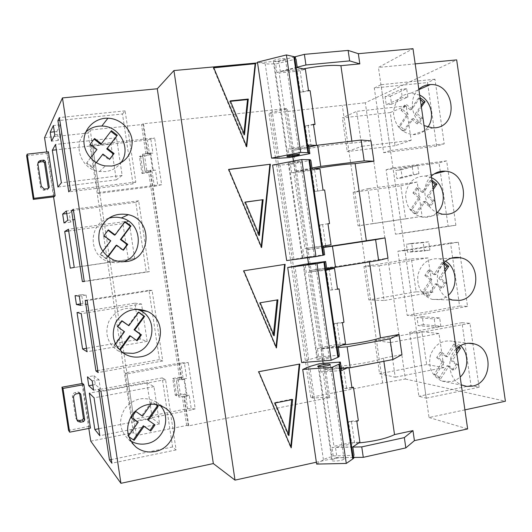 <?xml version="1.0" encoding="UTF-8"?>
<svg xmlns="http://www.w3.org/2000/svg" width="532" height="532" viewBox="0 0 532 532"><rect width="100%" height="100%" fill="white"/><g stroke="black" fill="none" stroke-linecap="round" stroke-linejoin="round"><path stroke-width="0.4" stroke-dasharray="2.66 2" d="M353.208 457.467L336.982 457.686L335.473 447.412L354.625 443.262L351.386 421.158L348.487 421.763L351.519 442.504L333.956 446.301L322.924 371.13L340.58 367.752L348.932 367.133L347.17 367.958M351.898 387.436L343.625 388.54L340.58 367.752M346.532 387.968L343.293 365.81L324.035 369.487L323.137 363.369M322.778 360.915L321.009 348.846L340.287 345.295L337.042 323.097L334.116 323.609L337.168 344.443L319.486 347.695L308.4 272.185L326.794 269.278M337.514 289.056L329.235 290.239L326.176 269.358M332.161 289.754L329.122 268.979M328.995 268.115L328.909 267.496L309.518 270.575L308.52 263.759M307.636 257.734L306.479 249.847L323.569 247.247M325.717 245.711L322.631 224.59L319.685 225.023L322.751 245.944L304.942 248.643L293.81 172.8L319.965 169.01M324.633 189.997L314.778 191.5L311.712 170.526M317.73 191.101L314.505 169.05M311.971 168.019L294.941 171.224L312.124 169.043M294.941 171.224L293.458 161.11M292.839 156.9L291.882 150.396L311.433 148.049L311.207 146.513M311.193 146.433L308.154 125.652L305.188 125.991L308.267 147.005L290.339 149.153L279.16 72.964L297.182 71.248L305.388 69.28M310.123 90.713L300.261 92.315L297.182 71.248M303.233 92.016L299.948 69.559L280.291 71.421L278.761 60.967L257.574 62.902M336.982 457.686L316.367 462.222M341.617 370.545L320.902 372.041L322.924 371.13M352.789 446.9L331.988 447.538L333.956 446.301M351.519 442.504L359.905 442.232M326.907 270.03L308.4 272.185M338.133 346.738L317.444 348.493L319.486 347.695M337.168 344.443L345.507 343.725M312.124 169.063L291.656 172.827L293.81 172.8M323.403 246.117L304.942 248.643M322.751 245.944L331.044 244.773M297.282 67.637L276.933 72.552L279.16 72.964M308.613 145.037L288.164 149.073L290.339 149.153M308.267 147.005L308.879 146.885M356.859 421.397L348.487 421.763M358.322 420.513L351.386 421.158M351.984 388.021L343.625 388.54M342.448 322.798L334.116 323.609M343.958 322.252L337.042 323.097M337.547 289.275L329.235 290.239M327.971 223.753L319.685 225.023M327.978 223.786L322.631 224.59M323.05 190.084L314.778 191.5M313.428 124.275L305.188 125.991M313.488 124.681L308.154 125.652M308.48 90.447L300.261 92.315M383.871 361.288L383.419 358.142L401.953 354.598M370.977 140.907L352.164 143.161L351.871 141.126M369.427 261.897L369.308 261.079L387.968 258.12M341.291 368.344L324.035 369.487M338.239 347.489L321.009 348.846M326.668 268.407L309.518 270.575M323.602 247.46L306.479 249.847M308.893 146.978L291.882 150.396M297.215 67.172L280.291 71.421M294.568 56.891L278.761 60.967M56.818 131.53L60.256 124.827L61.672 134.144L58.174 140.455L56.818 131.53L54.324 131.796M60.256 124.827L53.373 125.545M61.672 134.144L54.789 134.882M58.174 140.455L51.577 141.173M69.233 213.226L73.21 210.113L74.62 219.397L70.59 222.117L69.233 213.226L66.753 213.551M73.21 210.113L66.36 211.005M74.62 219.397L67.777 220.301M70.59 222.117L64.026 222.994M81.609 294.628L86.111 295.074L87.514 304.317L82.952 303.486L81.609 294.628L75.079 295.639M86.111 295.074L79.308 296.131M87.514 304.317L80.711 305.395M82.952 303.486L80.485 303.872M93.931 375.725L98.965 379.708L100.362 388.919L95.275 384.55L93.931 375.725L87.441 376.895M98.965 379.708L92.196 380.939M100.362 388.919L93.599 390.169M95.275 384.55L92.814 385.002M110.869 143.707L116.475 137.748L122.154 175.427L116.322 179.849L110.869 143.707L56.345 149.791M116.475 137.748L55.534 144.451M122.154 175.427L61.366 182.808M116.322 179.849L57.941 187.005M122.919 223.593L129.023 221.026L134.676 258.559L128.345 259.603L122.919 223.593L68.688 230.961M129.023 221.026L68.422 229.226M134.676 258.559L74.234 267.436M128.345 259.603L70.284 268.135M134.922 303.187L141.519 303.985L147.158 341.378L140.328 339.07L134.922 303.187L77.027 312.47M141.519 303.985L81.263 313.674M147.158 341.378L87.049 351.738M140.328 339.07L86.523 348.294M146.879 382.501L153.974 386.638L159.587 423.891L152.272 418.258L146.879 382.501L89.303 393.141M153.974 386.638L94.058 397.81M159.587 423.891L99.823 435.728M152.272 418.258L98.759 428.739M122.48 113.981L125.113 110.862L135.82 182.037L132.993 183.873L122.48 113.981L59.823 120.431M125.113 110.862L59.391 117.579M135.82 182.037L70.41 190.137M132.993 183.873L68.734 191.859M135.766 202.306L138.639 200.803L149.299 271.692L146.24 271.918L135.766 202.306L73.489 210.399M138.639 200.803L73.316 209.275M149.299 271.692L84.295 281.541M146.24 271.918L84.256 281.302M149.007 290.279L152.112 290.386L162.726 360.989L159.434 359.619L149.007 290.279L85.206 300.301M152.112 290.386L87.188 300.6M162.726 360.989L98.114 372.566M159.434 359.619L97.822 370.618M162.187 377.906L165.525 379.609L176.099 449.926L172.574 446.973L162.187 377.906L98.766 389.59M165.525 379.609L101 391.545M176.099 449.926L111.886 463.212M172.574 446.973L111.328 459.582M82.593 383.439L89.13 426.378L90.48 428.114M88.824 428.44L81.988 383.552M53.559 196.847L46.723 151.966M26.6 155.736L47.567 153.382L54.171 196.773M47.567 153.382L48.412 151.773M452.659 257.794L450.524 242.925L458.331 242.24L467.522 306.392L459.582 306.033L452.699 258.106M427.841 84.834L427.509 82.553L434.963 79.201L444.227 143.826L436.632 146.114L427.954 85.632M411.396 258.878L428.094 257.894L433.021 292.101L416.157 291.815L411.396 258.878L363.961 266.479L379.07 265.781L384.117 300.533L368.829 299.922L363.961 266.479M390.269 112.545L406.202 105.895L411.163 140.335L395.057 145.702L390.269 112.545L342.342 117.891L356.653 111.341L361.727 146.34L347.243 151.56L342.342 117.891M411.702 243.39L428.706 241.787L429.903 250.1L412.852 251.397L411.702 243.39L406.388 244.215L423.213 242.639L424.416 250.971L407.545 252.235L406.388 244.215M390.435 96.106L406.667 88.684L407.871 97.063L391.599 104.159L390.435 96.106L385.068 96.671L401.115 89.263L402.325 97.655L386.232 104.744L385.068 96.671M90.759 441.148L133.399 432.656L136.398 435.535L186.652 425.48L188.793 425.826L329.747 397.584L328.317 397.125L312.769 398.029L310.761 397.351L382.668 383.033L405.357 379.03L365.311 102.769L456.669 59.883M405.357 379.03L505.4 401.228M401.088 169.868L417.706 165.366L418.91 173.711L402.245 177.901L401.088 169.868L395.742 170.566L412.18 166.084L413.391 174.443L396.905 178.612L395.742 170.566M422.282 316.673L439.671 317.937L440.868 326.229L423.432 324.646L422.282 316.673L416.988 317.624L434.205 318.927L435.402 327.233L418.145 325.611L416.988 317.624M400.849 185.834L417.168 182.024L422.109 216.351L405.623 218.878L400.849 185.834L353.168 192.311L367.878 188.694L372.939 223.573L358.056 225.867L353.168 192.311M421.916 331.689L438.986 333.511L443.894 367.599L426.657 364.513L421.916 331.689L374.721 340.407L390.222 342.601L395.249 377.228L379.569 373.737L374.721 340.407M440.27 171.484L439.04 162.885L446.667 160.87L455.897 225.255L448.124 226.22L440.403 172.401M461.969 322.678L469.949 323.31L479.106 387.229L470.986 385.56L461.969 322.678L409.64 332.32L416.882 333.125L426.278 398.162L418.89 396.28L409.64 332.32M186.652 425.48L182.31 396.539L178.971 397.178L176.431 380.247L179.776 379.629L181.891 379.801L150.463 170.313L153.223 169.981L150.656 152.844L147.896 153.163L143.48 123.757L287.32 108.415L286.056 109.14L270.768 112.498L268.999 113.535L365.311 102.769M147.896 153.163L142.51 154.26L145.076 171.364L150.463 170.313M133.399 432.656L88.066 133.013L90.207 130.054L141.505 124.574L143.48 123.757M99.584 192.345L98.134 193.442L91.005 146.327L147.391 140.029L154.632 137.994L92.369 144.651L99.584 192.345L157.711 185.036L155.477 170.134L152.684 170.333L150.124 153.249L150.656 152.844M92.369 144.651L91.005 146.327M136.398 435.535L90.207 130.054M134.177 421.131L132.322 419.502L125.266 372.859L180.807 362.824L188.281 362.591L127.042 373.929L134.177 421.131L191.42 409.933L189.212 395.176L186.513 395.921L183.979 379.003L184.611 379.296L187.151 396.26L184.438 396.779L182.31 396.539M127.042 373.929L125.266 372.859M352.816 447.073L335.473 447.412M44.555 137.695L88.066 133.013M188.793 425.826L184.438 396.779M329.747 397.584L287.32 108.415M181.891 379.801L184.611 379.296M328.317 397.125L286.056 109.14M312.769 398.029L270.768 112.498M310.761 397.351L268.999 113.535M382.668 383.033L342.315 105.649M456.15 348.965C445.663 358.854 448.656 379.582 461.304 384.855M443.755 262.735C433.208 272.324 436.207 293.139 448.935 298.765M431.319 176.172C420.699 185.462 423.711 206.35 436.513 212.341M418.83 89.263C408.144 98.254 411.169 119.228 424.044 125.579M415.179 63.887L378.452 67.431L412.998 48.691M464.902 409.873L429.051 417.527L378.452 67.431M429.051 417.527L467.641 428.932M98.134 193.442L154.34 186.366L152.132 171.637L147.138 172.853L144.624 156.095L149.605 154.785L147.391 140.029M154.34 186.366L161.635 184.71L154.632 137.994M150.124 153.249L152.923 153.09L150.689 138.167M161.635 184.71L157.711 185.036M152.132 171.637L143.055 172.734L140.515 155.843L149.605 154.785M155.477 170.134L145.023 171.404L142.456 154.3L152.923 153.09M37.958 163.065L37.213 165.625L40.532 187.397L43.391 190.23L47.255 189.891L48.385 188.428M132.322 419.502L187.683 408.702L185.495 394.112L180.348 394.099L177.854 377.514L182.995 377.434L180.807 362.824M187.683 408.702L195.204 408.835L188.281 362.591M183.979 379.003L186.679 378.305L184.464 363.529M195.204 408.835L191.42 409.933M185.495 394.112L176.558 395.821L174.044 379.09L182.995 377.434M189.212 395.176L178.912 397.145L176.371 380.22L186.679 378.305M79.601 393.308L79.108 392.264L78.058 392.004L75.205 392.53C73.243 393.095 72.312 394.372 72.405 396.367L75.697 417.913L76.987 420.001M89.13 426.378L68.548 430.388M152.684 170.333L153.223 169.981M143.055 172.734L141.951 173.485L139.431 156.701L144.624 156.095M140.515 155.843L139.431 156.701M141.951 173.485L147.138 172.853M186.513 395.921L187.151 396.26M176.558 395.821L175.234 395.077L172.74 378.458L177.854 377.514M174.044 379.09L172.74 378.458M175.234 395.077L180.348 394.099M406.667 88.684L401.115 89.263M407.871 97.063L402.325 97.655M391.599 104.159L386.232 104.744M417.706 165.366L412.18 166.084M418.91 173.711L413.391 174.443M402.245 177.901L396.905 178.612M428.706 241.787L423.213 242.639M429.903 250.1L424.416 250.971M412.852 251.397L407.545 252.235M439.671 317.937L434.205 318.927M440.868 326.229L435.402 327.233M423.432 324.646L418.145 325.611M406.202 105.895L356.653 111.341M411.163 140.335L361.727 146.34M395.057 145.702L347.243 151.56M417.168 182.024L367.878 188.694M422.109 216.351L372.939 223.573M405.623 218.878L358.056 225.867M428.094 257.894L379.07 265.781M433.021 292.101L384.117 300.533M416.157 291.815L368.829 299.922M438.986 333.511L390.222 342.601M443.894 367.599L395.249 377.228M426.657 364.513L379.569 373.737M374.289 88.033L380.978 84.721L390.481 150.483L383.645 152.704L374.289 88.033L427.509 82.553M434.963 79.201L380.978 84.721M444.227 143.826L390.481 150.483M436.632 146.114L383.645 152.704M386.112 169.761L392.988 167.833L402.458 233.349L395.436 234.193L386.112 169.761L439.04 162.885M446.667 160.87L392.988 167.833M455.897 225.255L402.458 233.349M448.124 226.22L395.436 234.193M397.896 251.19L404.958 250.632L414.388 315.908L407.186 315.383L397.896 251.19L450.524 242.925M458.331 242.24L404.958 250.632M467.522 306.392L414.388 315.908M459.582 306.033L407.186 315.383M469.949 323.31L416.882 333.125M479.106 387.229L426.278 398.162M470.986 385.56L418.89 396.28M419.668 95.102L410.95 93.147C399.871 94.723 394.072 101.645 393.54 113.915C395.323 126.177 401.84 133.08 413.078 134.616L415.625 134.503C420.652 133.811 424.716 131.357 427.808 127.148M420.034 97.635L411.981 109.193L406.328 104.378L402.717 109.545L408.383 114.36L400.124 126.224L405.091 130.42L413.331 118.563L418.957 123.344L422.534 118.184L416.915 113.396L421.371 106.979M431.538 177.721L425.387 176.039C414.202 176.292 407.605 182.443 405.59 194.493C405.883 206.822 411.522 214.409 422.514 217.242L427.535 217.242C431.126 216.684 434.292 215.134 437.031 212.601M431.904 180.255L423.904 192.032L418.285 187.364L414.694 192.631L420.327 197.292L412.114 209.382L417.061 213.438L425.248 201.362L430.847 205.99L434.398 200.737L428.812 196.102L433.241 189.558M445.523 261.192L439.598 258.831C428.493 257.84 421.264 263.207 417.906 274.944C416.795 287.22 421.537 295.366 432.117 299.383L440.802 299.37L444.832 297.754L448.416 295.174M444.054 262.449L435.781 274.559L430.189 270.043L426.624 275.403L432.23 279.918L424.064 292.228L428.985 296.151L437.118 283.855L442.691 288.337L446.215 282.984L440.662 278.495L445.065 271.839M460.506 345.601L453.503 341.451C442.624 339.356 434.923 343.985 430.388 355.336C428.027 367.466 431.884 376.051 441.959 381.098L451.921 381.65L455.984 380.094L460.187 377.062M458.923 346.605L455.658 344.357L447.612 356.779L442.052 352.417L438.508 357.87L444.08 362.232L435.974 374.761L440.862 378.558L448.948 366.043L454.488 370.372L457.992 364.925L452.466 360.59L456.842 353.807M420.287 99.418L418.445 98.167L420.174 97.436M418.445 98.167L410.278 109.885L411.981 109.193M410.278 109.885L404.646 105.09L406.328 104.378M404.646 105.09L401.042 110.237L402.717 109.545M401.042 110.237L406.694 115.032L408.383 114.36M406.694 115.032L398.455 126.849L400.124 126.224M398.455 126.849L403.409 131.025L405.091 130.42M403.409 131.025L411.622 119.215L413.331 118.563M411.622 119.215L417.228 123.976L418.957 123.344M417.228 123.976L420.792 118.835L422.534 118.184M420.792 118.835L415.193 114.067L416.915 113.396M415.193 114.067L421.158 105.482M432.104 181.658L430.268 180.454L432.044 180.049M430.268 180.454L422.155 192.391L423.904 192.032M422.155 192.391L416.549 187.749L418.285 187.364M416.549 187.749L412.978 192.99L414.694 192.631M412.978 192.99L418.591 197.638L420.327 197.292M418.591 197.638L410.405 209.675L412.114 209.382M410.405 209.675L415.332 213.718L417.061 213.438M415.332 213.718L423.492 201.688L425.248 201.362M423.492 201.688L429.071 206.296L430.847 205.99M429.071 206.296L432.609 201.063L434.398 200.737M432.609 201.063L427.043 196.448L428.812 196.102M427.043 196.448L432.975 187.703M443.881 263.593L442.052 262.436L443.874 262.356M442.052 262.436L433.986 274.598L435.781 274.559M433.986 274.598L428.42 270.096L430.189 270.043M428.42 270.096L424.862 275.443L426.624 275.403M424.862 275.443L430.448 279.932L432.23 279.918M430.448 279.932L422.315 292.194L424.064 292.228M422.315 292.194L427.216 296.105L428.985 296.151M427.216 296.105L435.322 283.855L437.118 283.855M435.322 283.855L440.868 288.317L442.691 288.337M440.868 288.317L444.386 282.984L446.215 282.984M444.386 282.984L438.853 278.522L440.662 278.495M438.853 278.522L444.745 269.611M458.019 347.283L453.796 344.124L455.658 344.357M453.796 344.124L445.776 356.493L447.612 356.779M445.776 356.493L440.237 352.144L442.052 352.417M440.237 352.144L436.706 357.584L438.508 357.87M436.706 357.584L442.258 361.926L444.08 362.232M442.258 361.926L434.172 374.408L435.974 374.761M434.172 374.408L439.046 378.192L440.862 378.558M439.046 378.192L447.106 365.717L448.948 366.043M447.106 365.717L452.626 370.039L454.488 370.372M452.626 370.039L456.124 364.613L457.992 364.925M456.124 364.613L450.617 360.29L452.466 360.59M450.617 360.29L456.476 351.226M85.832 132.016C71.94 143.866 80.811 169.582 99.364 171.517L105.575 171.61C111.707 170.772 116.661 167.999 120.451 163.284M90.473 157.938L86.836 162.679L92.834 167.241L96.319 162.686M108.375 218.373C88.458 223.846 87.999 254.988 107.77 261.412L115.151 262.908L122.872 261.864M102.836 251.397L100.701 254.249L106.666 258.652L108.016 256.836M137.03 309.185C124.794 306.239 115.417 310.296 108.907 321.348C104.465 333.391 107.358 343.133 117.579 350.555L122.985 352.876M115.484 344.098L114.506 345.441L118.33 348.533M160.072 405.377L156.109 401.993C144.624 395.948 134.317 397.983 125.193 408.104C118.137 419.815 119.274 430.268 128.604 439.452L130.653 440.902M155.71 404.28L152.345 402.305L151.101 404.054M128.498 435.921L128.764 436.759M110.875 131.371L111.401 130.679M110.829 131.344L100.834 144.358M94.058 139.145L94.55 138.506M94.044 139.138L90.127 144.252M89.642 144.857L96.445 150.071L96.964 149.485M96.445 150.071L86.836 162.679M86.364 163.211L92.335 167.753L92.834 167.241M92.335 167.753L96.245 162.646M102.39 154.619L109.146 159.8L109.712 159.261M109.146 159.8L109.619 159.181M124.787 222.024L124.475 221.864L125.106 221.591M124.475 221.864L114.546 235.144M108.043 230.29L108.362 229.871M107.797 230.103L103.966 235.729M103.421 235.942L110.191 240.976L110.762 240.783M110.191 240.976L100.169 254.382L100.701 254.249M100.169 254.382L106.107 258.758L106.666 258.652M106.107 258.758L107.717 256.604M116.089 245.365L122.812 250.359L123.437 250.213M122.812 250.359L123.105 249.967M138.633 312.297L138.067 312.011L138.752 312.131M138.067 312.011L128.205 325.557M121.974 321.049L121.495 320.703L122.114 320.856M121.495 320.703L117.14 326.655L117.745 326.841M117.14 326.655L124.501 331.709M123.87 331.509L113.915 345.175L114.506 345.441M113.915 345.175L118.164 348.527L120.438 349.684M129.742 335.739L137.103 340.799M155.597 404.26L152.345 402.305M151.6 401.8L141.805 415.605L142.51 416.17M141.805 415.605L135.813 411.475M135.128 410.93L130.812 416.995L131.47 417.573M130.812 416.995L131.524 417.494M137.495 421.67L127.607 435.602L128.259 436.26M127.607 435.602L128.731 436.652M154.214 424.376L155.005 424.928M154.247 424.33L147.623 419.682M352.164 143.161C342.282 143.387 328.703 145.017 311.433 148.049M303.333 68.867L299.948 69.559M342.143 345.095L340.287 345.295M369.308 261.079C359.692 262.994 346.226 265.135 328.909 267.496M358.834 442.937L354.625 443.262M383.419 358.142C374.029 361.434 360.649 363.988 343.293 365.81M276.933 72.552L275.676 64.033L296.018 59.019L294.828 58.673M289.415 157.565L288.164 149.073M288.091 157.538L274.319 63.76L275.676 64.033M308.627 153.588L294.741 58.733M291.656 172.827L290.406 164.348L309.724 160.438M286.675 260.574L304.078 257.461L302.841 249.009M302.801 257.701L289.089 164.348L290.406 164.348M304.078 257.461L324.653 254.662L323.456 254.895L309.637 160.471M306.312 272.657L305.069 264.218M301.691 362.565L308.7 359.685L318.681 356.906L317.444 348.493M317.444 357.418L303.799 264.477M318.681 356.906L339.376 355.243L338.219 355.735L324.46 261.744M320.902 372.041L319.672 363.635M316.64 464.09L323.416 459.734C325.258 458.591 328.131 457.573 332.028 456.682L333.218 455.911L331.988 447.538M332.028 456.682L318.435 364.161M349.032 367.831L348.932 367.133M333.218 455.911L354.033 455.365L352.916 456.124L339.217 362.558M257.461 62.171L265.169 63.694C267.257 64.079 270.309 64.099 274.319 63.76M277.465 61.599C283.443 60.788 286.09 59.87 285.398 58.846C282.898 57.749 270.276 60.515 273.355 61.473L277.465 61.599M272.617 165.073L280.085 165.086L289.089 164.348M306.206 257.402L314.352 256.391L306.206 257.402M292.367 163.151C298.332 162.3 301.012 161.681 300.414 161.302C298.046 161.043 285.378 163.284 288.331 163.444L292.367 163.151M320.982 358.069C326.907 357.145 329.66 357.105 329.242 357.943C327.113 359.266 314.359 360.53 317.072 359.153L320.982 358.069M335.685 458.278C341.597 457.321 344.39 457.567 344.058 459.03C342.063 461.164 329.261 461.929 331.855 459.768L335.685 458.278M213.645 67.504L213.246 67.877L246.269 146.899L246.383 145.841M213.784 67.83L213.246 67.877M246.728 146.666L246.269 146.899M230.502 101.319L229.605 101.406L230.323 100.887M229.605 101.406L243.723 135.208L244.481 134.782M243.723 135.208L243.915 133.432M228.747 169.375L228.321 169.575L261.146 247.573L261.252 246.609M228.807 169.515L228.321 169.575M261.631 247.513L261.146 247.573M245.345 202.173L244.534 202.286L245.292 202.054M244.534 202.286L258.572 235.649L259.363 235.51M258.572 235.649L258.738 234.027M243.782 270.781L243.323 270.801L275.955 347.795L276.048 346.924M285.132 264.344L243.323 270.801M276.46 347.901L275.955 347.795M277.059 299.955L260.195 302.761M277.079 299.762L277.923 299.809M259.397 302.708L273.348 335.639L274.18 335.785M273.348 335.639L273.501 334.176M258.745 371.722L258.266 371.575L290.698 447.565L290.778 446.78M299.809 364.008L258.266 371.575M291.23 447.838L290.698 447.565M291.696 399.698L291.749 399.186L292.633 399.512M291.749 399.186L274.193 402.671L288.058 435.183L288.191 433.873M288.058 435.183L288.936 435.608M274.193 402.671L275.031 403.01M179.776 379.629L148.461 170.952M181.286 379.516L149.951 170.659M145.901 153.868L141.505 124.574M147.384 153.555L142.988 124.235M188.168 425.407L183.826 396.446M37.213 165.625L37.938 164.162M40.532 187.397L41.297 186.2M44.369 190.25L45.18 189.086M47.255 189.891L48.099 188.727M75.205 392.53L76.395 393.86M78.058 392.004L79.275 393.328M72.405 396.367L73.562 397.743M75.697 417.913L76.887 419.548M279.074 158.223L265.169 63.694M293.923 259.184L280.085 165.086M308.7 359.685L294.928 266.013M323.416 459.734L309.704 366.482M43.391 190.23L44.196 189.066M76.701 419.768L77.113 420.347M79.108 392.264L80.339 393.58M413.078 134.616L432.536 127.913M410.95 93.147L418.884 89.642M422.514 217.242L442.378 214.243M425.387 176.039L434.245 173.898M432.117 299.383L452.386 300.055M439.598 258.831L451.222 258.186M441.959 381.098L462.634 385.414M453.503 341.451L468.333 343.24M99.364 171.517L105.356 165.918M107.77 261.412L114.18 260.274M117.579 350.555L124.468 353.84M128.604 439.452L132.062 443.023M156.109 401.993L164.814 407.758M118.164 348.527L118.769 348.806M154.26 403.283L155.018 403.795M344.058 459.03L330.246 364.806M331.855 459.768L318.156 366.521M329.242 357.943L315.363 263.287M317.072 359.153L303.253 265.062M314.352 256.391L300.414 161.302M302.229 258.08L288.331 163.444M299.396 154.373L285.398 58.846M287.267 156.209L273.355 61.473"/><path stroke-width="0.8" d="M285.132 264.344L243.782 270.781L276.46 347.901L285.132 264.344M255.573 63.667L213.645 67.504L246.728 146.666L255.573 63.667L213.784 67.83M323.137 363.369L322.778 360.915M329.122 268.979L328.995 268.115M308.52 263.759L307.636 257.734M323.569 247.247L325.89 246.895L325.717 245.711M314.505 169.05L312.124 169.043M293.458 161.11L292.839 156.9M257.574 62.902L173.931 70.55L157.279 88.771L62.457 97.921L44.555 137.695L46.723 151.966M316.367 462.222L235.011 480.123L173.931 70.55M270.389 164.228L228.747 169.375L261.631 247.513L270.389 164.228L228.807 169.515M299.809 364.008L258.745 371.722L291.23 447.838L299.809 364.008M347.17 367.958L341.617 370.545L340.374 362.046L339.217 362.558C340.46 362.857 340.56 363.316 339.516 363.948L332.187 367.273L302.708 369.461L309.704 366.482L319.672 363.635L340.374 362.046M349.032 367.831L351.984 388.021L353.461 387.256L358.322 420.513L356.859 421.397L359.905 442.232L352.789 446.9L354.033 455.365M326.794 269.278L334.482 268.294L326.907 270.03L325.657 261.491L324.46 261.744C325.651 261.671 325.697 261.771 324.6 262.037L316.999 263.646L287.699 267.503L305.069 264.218L325.657 261.491M334.482 268.294L337.547 289.275L339.077 288.849L343.958 322.252L342.448 322.798L345.507 343.725L338.133 346.738L339.376 355.243M324.653 254.662L323.403 246.117L331.044 244.773L327.971 223.753L329.534 223.553L324.633 189.997L323.05 190.084L319.965 169.01L312.124 169.063L310.874 160.484M308.879 146.885L316.513 145.389L313.428 124.275L315.05 124.415L310.123 90.713L308.48 90.447L305.388 69.28L297.282 67.637L296.018 59.019M316.513 145.389L308.613 145.037L309.863 153.622L308.627 153.588C309.764 153.123 309.757 152.824 308.593 152.697L300.706 152.458L286.409 54.929L257.461 62.171L271.593 158.11L279.074 158.223L289.415 157.565L309.863 153.622M353.461 387.256L351.898 387.436M339.077 288.849L337.514 289.056M329.534 223.553L327.978 223.786M315.05 124.415L313.488 124.681M351.871 141.126L340.899 65.682L359.818 63.887L358.335 53.692L412.998 48.691L467.641 428.932L414.421 440.642L412.972 430.621L394.531 434.611L383.871 361.288M385.035 237.897L375.605 239.659L378.618 260.434L387.968 258.12L385.035 237.897L366.349 240.737L355.137 163.597L373.923 161.216L370.977 140.907L361.142 140.022L317.657 145.209L308.893 146.978M399.033 334.468L390.003 338.851L393.002 359.532L401.953 354.598L399.033 334.468L380.473 337.887L369.427 261.897M393.002 359.532L350.189 367.758L347.123 346.791L338.239 347.489M390.003 338.851L347.123 346.791M350.189 367.758L341.291 368.344M378.618 260.434L335.506 267.29L332.427 246.23L323.602 247.46M375.605 239.659L332.427 246.23M335.506 267.29L326.668 268.407M373.923 161.216L364.167 160.89L361.142 140.022M364.167 160.89L320.749 166.37L317.657 145.209M320.749 166.37L311.971 168.019M359.818 63.887L349.65 60.894L348.134 50.42L304.384 54.364L294.568 56.891M358.335 53.692L348.134 50.42M349.65 60.894L305.933 64.984L304.384 54.364M305.933 64.984L297.215 67.172M54.324 131.796L50.221 132.235L51.577 141.173L54.789 134.882L53.373 125.545L50.221 132.235M66.753 213.551L62.67 214.083L64.026 222.994L67.777 220.301L66.36 211.005L62.67 214.083M79.308 296.131L75.079 295.639L76.428 304.517L80.711 305.395L79.308 296.131M80.485 303.872L76.428 304.517M92.196 380.939L87.441 376.895L88.784 385.733L93.599 390.169L92.196 380.939M92.814 385.002L88.784 385.733M56.345 149.791L52.349 150.237L57.941 187.005L61.366 182.808L55.534 144.451L52.349 150.237M68.688 230.961L64.711 231.5L70.284 268.135L74.234 267.436L68.422 229.226L64.711 231.5M81.263 313.674L77.027 312.47L82.58 348.965L87.049 351.738L81.263 313.674M86.523 348.294L82.58 348.965M94.058 397.81L89.303 393.141L94.836 429.504L99.823 435.728L94.058 397.81M98.759 428.739L94.836 429.504M59.823 120.431L57.908 120.631L68.734 191.859L70.41 190.137L59.391 117.579L57.908 120.631M73.489 210.399L71.587 210.645L82.36 281.588L84.295 281.541L73.316 209.275L71.587 210.645M84.256 281.302L82.36 281.588M87.188 300.6L85.206 300.301L95.94 370.957L98.114 372.566L87.188 300.6M97.822 370.618L95.94 370.957M101 391.545L98.766 389.59L109.459 459.967L111.886 463.212L101 391.545M111.328 459.582L109.459 459.967M82.593 383.439L83.863 384.656L62.976 388.453L61.951 387.19L82.593 383.439M61.951 387.19L68.548 430.388L69.652 432.183L90.48 428.114L83.863 384.656M235.011 480.123L213.339 463.578L120.93 483.309L90.759 441.148L88.824 428.44M81.988 383.552L53.559 196.847M120.93 483.309L62.457 97.921M33.27 199.387L54.171 196.773L55.102 195.696L48.412 151.773L27.192 154.147L26.6 155.736L33.27 199.387L33.942 198.336L27.192 154.147M427.954 85.632L427.841 84.834M464.902 409.873L505.4 401.228L456.669 59.883L415.179 63.887M440.403 172.401L440.27 171.484M412.972 430.621L404.333 437.603L361.753 446.9L352.816 447.073M414.421 440.642L405.83 447.897L404.333 437.603M405.83 447.897L363.276 457.334L361.753 446.9M363.276 457.334L353.208 457.467M213.339 463.578L157.279 88.771M154.938 451.535C175.38 448.23 182.097 418.052 164.814 407.758C152.79 401.434 142.004 403.589 132.448 414.228C125.06 426.538 126.257 437.504 136.026 447.126C141.598 451.375 147.903 452.845 154.938 451.535M140.641 356.773C163.051 353.853 167.959 319.892 147.304 311.393C134.33 306.778 123.896 310.302 115.996 321.966C110.503 334.967 113.329 345.587 124.468 353.84C129.495 356.746 134.882 357.723 140.641 356.773M126.284 261.604C151.394 259.064 153.063 219.882 128.345 214.682C114.633 212.468 105.05 217.741 99.604 230.509C96.771 244.148 101.632 254.07 114.18 260.274L120.159 261.717L126.284 261.604M111.866 166.024C125.273 163.118 132.049 154.825 132.195 141.16C131.264 129.023 120.265 118.543 107.93 118.217C95.594 117.745 84.561 127.673 83.963 139.983C83.211 152.272 93.067 164.142 105.356 165.918L111.866 166.024M461.304 384.855L466.697 386.385L472.243 386.139C491.967 383.113 493.829 348.879 474.591 343.991C467.754 342.116 461.61 343.778 456.15 348.965M448.935 298.765L452.386 300.055L459.934 300.361C480.981 297.721 481.114 260.84 460.12 257.694C453.976 256.61 448.523 258.293 443.755 262.735M436.513 212.341L442.378 214.243L447.585 214.25C470.135 212.015 468.04 172.142 445.337 171.204C440.031 170.825 435.356 172.481 431.319 176.172M424.044 125.579L432.536 127.913L435.183 127.8C459.409 125.991 454.561 82.846 430.308 84.588C425.959 84.761 422.135 86.317 418.83 89.263M37.938 164.162C37.839 162.134 38.796 160.903 40.818 160.465L43.983 160.125L45.293 161.302L49.25 187.244L48.099 188.727L44.196 189.066L41.297 186.2L37.938 164.162M33.942 198.336L55.102 195.696M49.25 187.244L48.385 188.428L44.482 162.799L42.952 161.642L40.06 161.974L37.958 163.065M73.562 397.743C73.463 395.722 74.407 394.425 76.395 393.86L79.275 393.328L80.339 393.58L80.804 394.385L84.714 420.061L83.584 421.623L80.711 422.175L77.905 421.43L76.887 419.548L73.562 397.743M69.652 432.183L62.976 388.453M76.987 420.001L79.474 420.506L82.314 419.961L83.431 418.425L79.601 393.308M427.808 127.148C435.249 117.333 430.947 100.322 419.668 95.102M421.371 106.979L425.081 101.639L420.034 97.635M437.031 212.601C447.439 203.523 444.253 183.194 431.538 177.721M433.241 189.558L436.925 184.125L431.904 180.255M448.416 295.174C458.398 286.622 456.788 267.689 445.523 261.192M445.065 271.839L448.729 266.299L444.054 262.449M460.187 377.062C468.852 369.241 469.011 353.281 460.506 345.601M456.842 353.807L460.486 348.174L458.923 346.605M421.158 105.482L423.332 102.357L425.081 101.639M423.332 102.357L420.287 99.418M432.975 187.703L435.136 184.518L436.925 184.125M435.136 184.518L432.104 181.658M444.745 269.611L446.893 266.372L448.729 266.299M446.893 266.372L443.881 263.593M456.476 351.226L458.604 347.921L460.486 348.174M458.604 347.921L458.019 347.283M120.451 163.284C132.042 149.665 120.219 125.851 101.818 126.057C95.654 125.964 90.32 127.953 85.832 132.016M96.319 162.686L102.929 154.061L109.712 159.261L114.087 153.522L107.318 148.322L117.313 135.261L111.401 130.679L101.366 143.746L94.55 138.506L90.127 144.252L96.964 149.485L90.473 157.938M122.872 261.864C144.265 256.191 143.048 222.496 121.303 217.954C116.947 216.863 112.638 217.003 108.375 218.373M108.016 256.836L116.688 245.199L123.437 250.213L127.78 244.361L121.05 239.34L130.985 226.014L125.106 221.591L115.138 234.931L108.362 229.871L103.966 235.729L110.762 240.783L102.836 251.397M122.985 352.876L133.027 353.368C154.433 350.608 159.135 318.229 139.391 310.129L137.03 309.185M118.33 348.533L120.438 349.684L130.393 335.958L137.103 340.799L141.419 334.828L134.729 329.986L144.598 316.394L138.752 312.131L128.85 325.737L122.114 320.856L117.745 326.841L124.501 331.709L115.484 344.098M130.653 440.902C135.574 443.854 140.913 444.785 146.666 443.695C163.816 440.875 171.969 417.341 160.072 405.377M128.764 436.759L134.15 440.343L144.046 426.358L150.716 431.013L155.005 424.928L148.355 420.267L158.157 406.408L155.71 404.28M151.101 404.054L142.51 416.17L135.813 411.475L131.47 417.573L138.187 422.262L128.498 435.921M109.619 159.181L113.502 154.087L106.759 148.907L117.313 135.261M116.714 135.899L110.875 131.371M94.058 139.145L100.834 144.358L101.366 143.746M96.245 162.646L102.929 154.061M113.502 154.087L114.087 153.522M106.759 148.907L107.318 148.322M123.105 249.967L127.141 244.534L120.438 239.533L130.327 226.26L130.985 226.014M130.327 226.26L124.787 222.024M108.043 230.29L114.546 235.144L115.138 234.931M107.717 256.604L116.089 245.365L116.688 245.199M127.141 244.534L127.78 244.361M120.438 239.533L121.05 239.34M136.538 340.394L140.721 334.615L134.057 329.793L143.886 316.254L144.598 316.394M143.886 316.254L138.633 312.297M121.974 321.049L128.85 325.737M119.833 349.384L129.742 335.739L130.393 335.958M140.721 334.615L141.419 334.828M134.057 329.793L134.729 329.986M148.355 420.267L147.623 419.682L157.386 405.889L158.157 406.408M157.386 405.889L155.597 404.26M131.524 417.494L138.187 422.262M128.731 436.652L134.15 440.343M133.479 439.671L143.334 425.746L144.046 426.358M143.334 425.746L150.716 431.013M149.977 430.381L154.214 424.376M340.899 65.682C331.902 64.824 319.38 65.888 303.333 68.867M366.349 240.737L325.89 246.895M355.137 163.597C345.295 164.115 331.742 165.831 314.459 168.75M380.473 337.887C371.602 340.739 358.821 343.14 342.143 345.095M394.531 434.611C386.531 438.514 374.628 441.287 358.834 442.937M294.828 58.673C295.825 57.882 295.739 57.257 294.555 56.804L286.409 54.929M300.706 152.458L271.593 158.11M291.356 156.282C297.328 155.43 300.008 154.799 299.396 154.373C297.022 154.054 284.354 156.335 287.32 156.541L291.356 156.282M309.724 160.438C310.774 160.012 310.741 159.753 309.611 159.653L301.744 159.534L272.617 165.073L286.675 260.574L315.968 256.604L301.744 159.534M323.549 254.888C324.646 254.801 324.66 254.875 323.582 255.107L315.968 256.604M338.319 355.762C339.463 356.034 339.529 356.467 338.505 357.052L331.163 360.264L316.999 263.646M331.163 360.264L301.691 362.565L287.699 267.503M307.21 264.244L315.363 263.287L307.21 264.244M353.015 456.177C354.212 456.808 354.332 457.593 353.361 458.524L346.285 463.439L332.187 367.273M346.285 463.439L316.64 464.09L302.708 369.461M321.98 364.879C327.905 363.948 330.658 363.928 330.246 364.806C328.131 366.189 315.37 367.419 318.076 365.989L321.98 364.879M246.383 145.841L255.107 64.04M248.298 99.045L230.323 100.887L244.481 134.782L248.298 99.045L247.533 99.57L230.502 101.319M243.915 133.432L247.533 99.57M261.252 246.609L269.89 164.435M263.141 199.653L245.292 202.054L259.363 235.51L263.141 199.653L245.345 202.173M258.738 234.027L262.336 199.892M276.048 346.924L284.607 264.424M277.923 299.809L260.195 302.761L274.18 335.785L277.923 299.809M273.501 334.176L277.059 299.955M290.778 446.78L299.243 364.114M288.936 435.608L292.633 399.512L275.031 403.01L288.936 435.608M288.191 433.873L291.696 399.698M40.06 161.974L40.818 160.465M42.952 161.642L43.744 160.132M44.482 162.799L45.293 161.302M79.474 420.506L80.711 422.175M82.314 419.961L83.584 421.623M83.431 418.425L84.714 420.061M79.827 393.341L80.804 394.385M307.875 152.657L293.81 56.585M322.897 255.247L308.893 159.627M337.847 357.371L323.908 262.19M352.729 459.03L338.857 364.28M43.185 161.635L43.983 160.125M77.113 420.347L77.905 421.43M418.884 89.642L430.308 84.588M434.245 173.898L445.337 171.204M451.222 258.186L460.12 257.694M468.333 343.24L474.591 343.991M101.818 126.057L107.93 118.217M121.303 217.954L128.345 214.682M139.391 310.129L147.304 311.393M132.062 443.023L136.026 447.126M129.362 437.178L130.014 437.836M308.593 152.697L294.555 56.804M323.582 255.107L309.611 159.653M338.505 357.052L324.6 262.037M353.361 458.524L339.516 363.948M318.156 366.521L318.076 365.989M287.32 156.541L287.267 156.209"/></g></svg>

